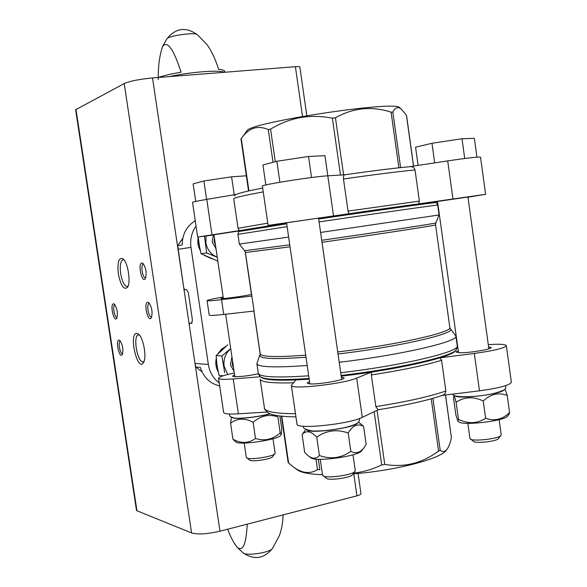 <?xml version="1.0" encoding="UTF-8"?>
<svg xmlns="http://www.w3.org/2000/svg" width="587" height="587" viewBox="0 0 587 587"><rect width="100%" height="100%" fill="white"/><g stroke="black" fill="none" stroke-linecap="round" stroke-linejoin="round"><path stroke-width="0.88" d="M219.685 385.872C210.073 383.707 203.63 377.544 200.35 367.381L195.757 366.992L195.001 363.456L189.271 324.956L189.667 323.276L192.184 322.835M189.667 323.276L191.692 323.268L192.411 319.9L188.383 292.832L186.593 289.538L184.663 289.662L183.775 288.026L177.7 245.66L182.777 238.278M195.757 366.992L201.979 371.754M195.17 220.257L194.51 221.211M219.237 382.871C213.272 378.446 209.64 372.312 208.341 364.476L190.973 247.391C189.931 239.437 191.619 232.335 196.036 226.09M177.7 245.66L182.161 244.962C182.315 234.118 186.681 226.054 195.251 220.785M305.71 355.179C276.411 357.344 261.244 356.903 260.21 353.866L256.871 363.639C258.075 367.191 274.848 367.807 307.199 365.481M339.213 362.274C400.209 355.179 459.203 341.443 455.886 336.05L450.39 328.808C456.994 333.35 398.786 346.88 338.024 353.99M251.904 296.039L221.548 299.649C212.267 300.735 207.438 301.058 207.064 300.617L209.207 315.102C209.603 315.667 214.438 315.446 223.728 314.441L254.098 311.044L245.381 252.513L290.044 246.826M245.381 252.513L244.603 250.715L239.357 244.075L288.635 237.082M320.597 232.445L439.076 214.967L437.711 205.134L436.207 202.603C438.151 201.855 378.747 210.117 318.675 219.024M251.515 294.432C245.682 295.804 227.14 298.482 222.451 298.629L221.035 298.541L223.243 297.844M207.064 300.617C207.512 300.008 212.868 298.82 223.126 297.051M419.367 201.114L418.56 203.909L435.312 201.943C437.19 201.158 378.138 209.346 318.558 218.195L348.935 213.727L348.032 211.093L419.367 201.114L415.024 169.951C414.268 167.574 412.61 166.473 410.042 166.649C394.009 168.175 372.297 170.883 344.907 174.779L344.995 174.765C372.217 170.898 393.782 168.205 409.704 166.693L410.042 166.649M348.032 211.093L343.468 178.998C343.292 176.423 343.777 175.014 344.907 174.779M348.935 213.727L268.112 225.393L286.595 222.979L239.313 230.647L238.043 228.277L233.714 198.714C234.462 197.672 244.309 195.398 263.24 191.89M375.834 406.593C406.094 401.868 429.435 396.665 445.856 390.979L445.122 393.598L442.855 395.198C427.189 400.547 405.595 405.404 378.072 409.777L375.834 406.593L371.336 374.961L371.454 372.099L341.201 376.15C396.482 369.891 452.012 357.19 455.314 350.799L456.055 349.852M295.936 416.887C285.436 416.755 277.497 415.978 272.119 414.561L268.42 413.138L264.62 409.198L260.158 379.275C261.553 382.203 272.61 383.377 293.324 382.805M445.856 390.979L441.571 360.249L440.037 357.813C448.872 355.032 454.008 352.648 455.431 350.652M488.267 344.62C499.552 343.909 505.576 344.253 506.346 345.648L511.365 382.254C509.89 385.248 499.266 388.11 479.484 390.832L442.268 395.396M378.233 409.755L362.296 417.342C349.206 424.269 295.599 429.691 296.978 424.071L291.357 385.388L295.841 379.928L309.18 379.173C281.738 380.941 265.823 380.383 261.45 377.507L260.569 376.861C264.986 379.76 281.158 380.295 309.078 378.461M266.74 412.045L238.381 413.835C229.062 414.356 224.139 413.901 223.618 412.456L218.562 378.285C218.892 376.905 224.146 375.137 234.316 372.987M236.187 194.429L206.763 199.389C197.518 200.967 192.778 201.979 192.536 202.434L197.658 237.06L213.969 234.917M344.951 174.772L327.803 175.814C313.693 176.504 260.019 184.986 262.404 186.13L268.112 225.393M467.971 197.181L485.618 194.319L480.533 157.199C478.574 156.722 467.634 157.954 447.705 160.904L409.873 166.664M258.39 373.787C248.25 375.885 240.105 376.847 233.956 376.663L232.481 376.164L234.602 374.932M260.445 376.766L233.237 378.945C223.926 379.642 219.039 379.422 218.562 378.285M488.567 346.807L491.165 347.504C492.288 349.25 468.037 353.198 459.159 352.699L455.945 351.973L458.242 350.659M506.346 345.648C504.798 348.084 494.122 350.681 474.318 353.44L440.037 357.813M457.214 347.262L457.765 347.218M371.454 372.099L356.683 378.087C343.432 384.001 289.817 389.915 291.357 385.388M341.333 377.089L344.07 377.889C345.405 380.016 317.281 384.845 309.312 383.832L307.126 383.084L309.525 381.572M318.337 459.247L319.842 469.673L317.508 469.622C310.178 474.179 302.21 473.364 293.617 467.171L288.173 462.541M445.548 394.992L451.418 437.616C450.236 443.082 448.739 447.03 446.912 449.451C444.939 451.763 442.708 452.078 440.213 450.398L438.562 451.073C422.141 463.29 404.208 467.736 384.749 464.42L381.726 464.897C372.833 469.226 363.478 471.963 353.675 473.107M293.617 467.171L297.477 469.974C301.219 472.616 309.547 474.193 322.476 474.722M353.103 473.841C394.897 470.752 440.573 458.895 446.223 450.317L446.912 449.451M239.364 230.618L197.658 237.06M239.107 230.926L213.947 234.763M318.543 218.115L286.566 222.796M467.949 197.012L437.535 201.495M485.618 194.319L418.56 203.909M435.495 202.075L437.579 201.759M413.608 166.099L406.542 115.419L401.06 108.778C397.861 106.57 395.124 107.67 392.842 112.088L391.089 112.146C371.828 105.902 353.286 107.773 335.456 117.76L332.381 118.192C310.252 113.812 289.648 117.459 270.57 129.14L268.288 129.654C257.913 124.972 249.02 127.768 241.624 138.04L240.978 138.95L248.55 190.966M246.892 130.96L246.951 130.879C247.523 122.778 395.836 100.113 399.534 107.648L401.06 108.778M244.185 443.053L246.305 457.464L249.724 460.127C251.662 462.086 271.319 459.144 272.617 456.701L275.12 453.157L273.006 438.746M246.606 457.882C248.969 460.281 273.381 456.627 274.951 453.641M235.813 442.011C239.144 445.57 278.554 439.685 280.711 435.305L281.349 434.461L280.197 432.913C272.75 439.494 264.51 441.351 255.492 438.474C248.639 443.471 241.118 443.713 232.936 439.215L235.813 442.011M279.882 416.007L281.679 428.327L281.349 434.461M255.492 438.474L253.114 422.273C260.731 415.699 268.978 413.901 277.856 416.873L280.197 432.913M232.936 439.215L230.574 423.227C237.229 418.157 244.742 417.841 253.114 422.273M231.476 417.24L230.574 423.227M232.173 417.526C234.44 419.646 257.737 417.401 269.991 413.85M320.245 459.298L322.542 475.169L326.482 478.339C328.984 480.79 350.63 477.818 352.369 474.78L355.274 470.671L352.992 454.778M322.967 475.786C326.012 478.787 352.912 475.096 355.025 471.376M350.835 451.374L348.201 433.008C352.633 425.406 357.769 423.205 363.61 426.404L366.178 444.388L363.749 448.042C359.912 452.804 355.612 453.912 350.835 451.374C341.201 458.161 330.723 459.54 319.401 455.512C316.393 458.792 312.849 459.041 308.762 456.26L310.824 457.772C315.124 462.24 358.679 456.238 361.636 450.757L363.58 448.263M308.762 456.26L304.69 452.496L302.092 434.585C306.084 430.08 310.971 430.946 316.753 437.183C326.35 430.381 336.835 428.987 348.201 433.008M319.401 455.512L316.753 437.183M305.761 429.581L302.092 434.585M363.61 426.404L360.337 423.579M306.847 430.08C311.22 433.874 354.475 427.864 357.644 423.007M467.839 423.337L469.945 438.504L473.621 441.483C475.778 443.713 496.851 441.307 498.414 438.643L501.195 434.916L499.097 419.676M470.29 439.01C472.909 441.732 499.082 438.738 500.982 435.481M457.889 421.158L458.858 421.877C462.512 425.913 504.798 420.982 507.476 416.168L509.002 414.283L509.582 412.558C502.391 419.514 494.415 421.415 485.647 418.274C477.238 423.704 468.177 424.056 458.462 419.338L457.897 421.158L455.857 414.796L453.531 398.133L453.861 396.174C454.287 395.843 455.028 397.883 456.084 402.278C464.244 396.775 473.298 396.342 483.255 400.98C490.622 394.038 498.612 392.189 507.234 395.44C506.229 392.131 505.37 390.135 504.666 389.438L504.622 389.408M485.647 418.274L483.255 400.98M509.582 412.558L507.234 395.44M458.462 419.338L456.084 402.278M455.241 395.88C458.836 399.358 501.225 394.251 503.895 389.981M246.342 175.799L231.594 176.812L234.22 194.759M231.594 176.812L203.887 180.972L206.602 199.419M203.887 180.972L193.13 183.878L195.728 201.451M311.565 177.531L308.542 156.487L324.949 155.68L327.825 175.814M308.542 156.487L276.851 161.256L279.882 182.249M276.851 161.256L262.961 165.013L265.852 184.964M464.721 158.505L461.998 138.752L474.347 138.349L476.93 157.162M461.998 138.752L431.981 143.265L434.703 162.885M431.981 143.265L415.574 147.183L418.113 165.409M198.443 239.158L199.822 248.47M206.066 256.203L211.335 258.537M198.281 237.097C197.291 241.807 197.951 246.269 200.27 250.495M204.371 255.389L212.054 258.838M217.828 261.098L201.07 253.723L198.986 243.825L198.296 237.331M204.525 236.231L206.653 252.975L217.271 257.297M206.653 252.975L201.07 253.723M213.36 235.005L212.215 241.859L216.009 248.771M206.096 236.011L205.883 242.776C207.218 249.864 211.004 254.641 217.241 257.113M214.402 237.852L214.182 241.58L215.466 245.087M225.012 347.093L219.699 351.936M216.434 360.66L217.777 369.891M225.878 346.374L221.512 349.236L218.181 353.462M216.273 358.415C215.268 363.155 215.899 367.587 218.173 371.71M223.126 375.797L219.076 375.409L216.992 365.466L216.148 355.612L227.756 344.833M230.72 348.553L221.871 355.949L216.148 355.612M221.871 355.949L224.682 372.716M231.968 357.021L230.346 364.776L234.096 371.49M230.742 348.737C225.54 353.125 223.317 358.87 224.087 365.995L227.697 374.499M232.503 360.675L232.283 364.402L233.56 367.844M306.818 115.624L299.847 67.006C299.671 66.595 298.189 66.485 295.393 66.691L152.51 77.939C139.405 79.186 129.976 81.057 124.224 83.559L75.642 109.747L136.477 510.338L136.94 510.763L75.987 109.387M358.07 473.416L360.976 493.696C360.961 494.401 359.618 495.112 356.94 495.832L219.964 531.198C207.328 534.104 197.87 534.684 191.582 532.945L136.94 510.763M225.063 72.223L224.483 71.027C224.043 70.183 222.077 69.611 218.577 69.325C215.297 58.751 211.335 50.387 206.697 44.23L197.349 34.67C185.763 26.54 175.586 27.963 166.803 38.94C167.919 35.785 195.376 31.947 197.349 34.67M158.263 79.575C158.064 66.573 159.481 55.604 162.518 46.674C168.799 37.803 176.533 58.318 181.104 72.223C171.492 73.83 163.802 75.591 158.05 77.499M247.259 524.154C246.54 536.401 244.838 553.284 237.265 547.363L243.084 552.837C246.144 556.344 270.71 552.536 272.603 548.265L279.339 535.652C281.496 530.164 282.751 523.259 283.125 514.931M237.265 547.363C233.641 542.858 230.456 536.804 227.705 529.203M118.361 273.946C120.812 285.788 123.85 290.257 127.467 287.359C131.092 282.589 127.951 262.323 123.035 258.83C118.772 257.106 117.209 262.147 118.361 273.946M136.756 333.357C128.392 333.064 137.461 372.664 143.492 362.627C147.036 357.674 143.426 337.437 138.4 334.054L136.756 333.357M113.562 303.795C109.71 303.846 113.863 322.982 116.725 318.345C118.031 313.253 117.246 308.513 114.362 304.117L113.562 303.795M147.777 302.246C143.235 302.364 148.005 323.298 151.329 317.802C152.811 312.365 151.96 307.317 148.797 302.657L147.777 302.246M141.878 262.983C137.446 263.431 142.017 284.013 145.356 278.605C146.897 273.19 146.112 268.12 142.993 263.409L141.878 262.983M119.058 340.108C115.118 339.873 119.44 359.31 122.287 354.607C123.541 349.5 122.705 344.767 119.785 340.416L119.058 340.108M120.489 341.194L120.364 341.201C117.73 341.37 120.034 354.423 122.566 353.66L122.683 353.631M143.712 264.216L143.404 264.201C140.33 264.348 142.524 278.509 145.503 277.724L145.789 277.629M149.516 303.457L149.215 303.45C146.148 303.64 148.511 317.743 151.475 316.921L151.754 316.819M115.059 304.902L114.927 304.91C112.286 305.049 114.465 318.132 117.004 317.406L117.129 317.369M139.346 335.001L138.451 334.906C132.523 335.346 137.534 363.485 143.25 361.812L144.057 361.409M123.96 259.799L123.101 259.689C120.518 260.899 119.711 265.544 120.673 273.623C122.184 281.797 124.385 286.096 127.269 286.522L128.054 286.17M208.341 364.476L195.001 363.456M190.973 247.391L178.008 249.306M260.056 355.289C259.322 358.848 274.635 359.493 306.003 357.234M337.73 351.929C395.954 345.075 452.944 332.242 449.825 327.473L450.39 328.808M322.014 242.306C380.273 233.978 438.063 225.078 435.569 224.902L435.818 222.928L439.076 214.967M244.603 250.715L289.751 244.823M321.72 240.281C380.097 231.909 438.027 223.067 435.818 222.928M343.468 178.998C374.036 174.618 397.891 171.602 415.024 169.951M238.043 228.277L267.789 223.163M264.429 408.442C265.83 411.861 276.176 413.615 295.474 413.703M371.336 374.961C401.64 370.287 425.047 365.385 441.571 360.249M341.098 375.416C396.819 369.091 452.709 356.324 456.004 349.918C457.207 347.665 457.618 346.286 457.236 345.787L455.886 336.05M260.569 376.861C258.823 375.042 258.06 373.838 258.28 373.259C259.527 377.096 276.33 377.947 308.689 375.805M340.709 372.708C401.699 365.752 460.619 351.628 457.236 345.787M239.357 244.067L237.933 234.36L287.124 226.648M319.086 221.901C380.149 212.89 440.199 204.423 437.711 205.134M237.933 234.36L238.645 231.542L286.713 223.808M233.237 378.945L238.381 413.835M474.318 353.44L479.484 390.832M356.683 378.087L362.296 417.342M288.613 463.04L281.782 416.212M317.508 469.622L315.982 459.093M381.726 464.897L374.154 411.692M384.749 464.42L377.059 410.313M438.562 451.073L431.24 398.786M440.213 450.398L432.92 398.309M451.418 437.616L445.474 395.007M206.763 199.389L211.973 234.756M327.803 175.814L333.497 215.678M447.705 160.904L452.951 198.839M241.279 138.503L248.925 190.885M268.288 129.654L273.014 162.291M270.57 129.14L275.281 161.682M332.381 118.192L340.475 175.043M335.456 117.76L343.578 174.853M391.089 112.146L398.881 167.794M392.842 112.088L400.62 167.611M406.424 115.169L413.534 166.106M223.728 314.441L221.548 299.649M356.94 495.832L353.778 473.79M302.518 116.373L295.393 66.691M169.614 76.589C190.063 71.996 219.479 69.743 224.388 72.282M219.964 531.198L152.51 77.939M191.582 532.945L124.224 83.559M449.825 327.473L435.569 224.902M260.21 353.866L253.944 311.066M488.846 348.817L467.927 196.85M458.52 352.662L437.513 201.334M341.663 379.4L318.521 217.931M309.855 383.876L286.544 222.612M260.232 354.541L253.87 311.073M251.434 294.454L245.19 251.764M234.866 376.722L225.657 314.221M223.353 298.578L213.925 234.624M262.697 188.111C239.679 192.279 233.883 195.236 235.688 194.715L234.418 195.889M258.28 373.259L256.871 363.639M239.313 230.647L238.645 231.542M435.305 201.935L436.207 202.603M288.158 462.541L281.4 416.176M246.951 130.879L241.624 138.04M269.815 413.784C258.955 416.836 240.083 419.03 233.927 417.944C227.998 416.124 230.309 415.699 229.334 414.004M359.816 418.384L358.958 421.759C357.872 422.633 357.138 424.753 343.146 427.945C331.376 430.205 321.14 431.225 312.431 431.005C305.489 429.713 302.503 428.121 303.457 426.235M358.547 422.236L360.345 423.572M505.884 385.593C504.82 388.455 509.237 389.181 493.784 393.488C476.571 397.524 452.438 397.883 452.804 394.104M454.389 395.491L453.854 396.166M166.803 38.94L162.518 46.674M243.084 552.837C254.266 560.358 264.106 558.839 272.603 548.265"/></g></svg>
